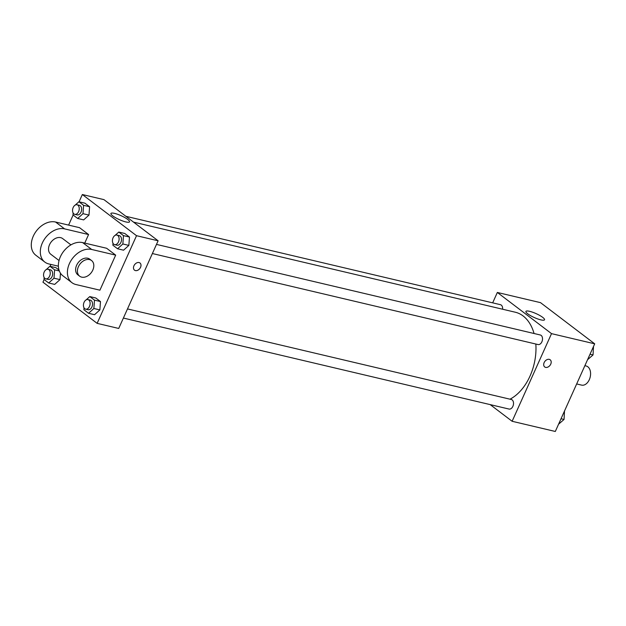 <?xml version="1.0" encoding="UTF-8"?>
<svg xmlns="http://www.w3.org/2000/svg" width="626" height="626" viewBox="0 0 626 626"><rect width="100%" height="100%" fill="white"/><g stroke="black" fill="none" stroke-linecap="round" stroke-linejoin="round"><path stroke-width="0.94" d="M576.663 383.949L581.64 385.123A9.828 6.479 -76.7 0 0 590.201 377.04A9.828 6.479 -76.7 0 0 586.155 365.983L584.872 365.686M492.67 302.851L497.341 292.459L540.52 302.648L594.7 343.823L555.309 431.47L512.131 421.282L490.189 404.615M510.002 399.185A45.878 30.236 -76.7 0 0 535.84 344.034M534.056 333.509A45.878 30.236 -76.7 0 0 515.276 312.217L133.565 222.136M497.341 292.459L551.522 333.635L512.131 421.282M152.384 253.538L538.039 344.55A4.914 3.24 -76.7 0 0 542.319 340.513A4.914 3.24 -76.7 0 0 540.301 334.98L156.484 244.406M123.385 318.055L509.048 409.06A4.914 3.24 -76.7 0 0 513.328 405.022A4.914 3.24 -76.7 0 0 511.309 399.498L127.493 308.923M125.865 216.291L500.424 304.682A4.914 3.24 103.3 0 1 502.608 309.228M551.522 333.635L594.7 343.823M529.604 311.318A10.204 2.16 -155.8 0 1 539.792 315.481A10.204 2.16 -155.8 0 1 544.534 319.776A10.204 2.16 -155.8 0 1 534.338 317.562A10.204 2.16 -155.8 0 1 525.918 311.412A10.204 2.16 -155.8 0 1 529.604 311.318M550.168 359.778A4.507 3.255 -52.8 0 1 550.739 364.144A4.507 3.255 -52.8 0 1 544.714 366.961A4.507 3.255 -52.8 0 1 544.855 361.405A4.507 3.255 -52.8 0 1 550.168 359.778A4.507 3.255 -52.8 0 1 550.739 364.144A4.507 3.255 -52.8 0 1 544.714 366.953M79.072 201.799L82.342 194.529L103.932 199.624L158.112 240.791L118.721 328.447L97.132 323.352L42.951 282.177L44.141 279.525M593.511 346.475L593.041 354.934L587.571 359.692M590.021 354.23L593.041 354.934M564.511 410.985L564.042 419.451L558.58 424.201M561.029 418.739L564.042 419.451M75.253 205.054L78.907 201.76L83.594 205.328L82.984 213.685L77.687 218.474L72.992 214.906L73.132 212.989M73.594 206.729L73.884 206.298M74.768 214.335L77.17 214.898A4.914 3.24 -76.7 0 0 81.45 210.86A4.914 3.24 -76.7 0 0 79.424 205.328L77.029 204.765A4.914 3.24 -76.7 0 0 73.187 207.488A4.914 3.24 -76.7 0 0 74.768 214.335A4.914 3.24 -76.7 0 0 79.048 210.297A4.914 3.24 -76.7 0 0 77.029 204.765M82.984 213.685L88.986 215.094L83.681 219.89L77.687 218.474M78.907 201.76L84.901 203.176L89.596 206.736L88.986 215.094L83.681 219.89M83.594 205.328L89.596 206.736L88.986 215.094M115.129 235.36L118.784 232.058L123.471 235.626L122.86 243.983L117.563 248.772L112.868 245.212L113.009 243.295M113.47 237.035L113.76 236.597M114.644 244.633L117.046 245.204A4.914 3.24 -76.7 0 0 121.327 241.159A4.914 3.24 -76.7 0 0 119.3 235.634L116.906 235.071A4.914 3.24 -76.7 0 0 113.063 237.794A4.914 3.24 -76.7 0 0 114.644 244.633A4.914 3.24 -76.7 0 0 118.924 240.595A4.914 3.24 -76.7 0 0 116.906 235.071M122.86 243.983L128.862 245.4L123.565 250.189L117.563 248.772M118.784 232.058L124.777 233.475L129.472 237.043L128.862 245.4L123.565 250.189M123.471 235.626L129.472 237.043L128.862 245.4M46.261 269.571L49.908 266.269L54.603 269.837L53.992 278.194L48.695 282.983L44 279.415L44.141 277.506M44.595 271.238L44.892 270.808M45.776 278.844L48.171 279.415A4.914 3.24 -76.7 0 0 52.459 275.37A4.914 3.24 -76.7 0 0 50.432 269.845L48.03 269.274A4.914 3.24 -76.7 0 0 44.196 272.005A4.914 3.24 -76.7 0 0 45.776 278.844A4.914 3.24 -76.7 0 0 50.057 274.806A4.914 3.24 -76.7 0 0 48.03 269.274M53.992 278.194L59.994 279.611L54.689 284.4L48.695 282.983M49.908 266.269L55.91 267.685L59.001 270.033L55.91 267.685M54.603 269.837L59.313 270.948M59.994 279.611L60.456 273.194L59.994 279.611L54.689 284.4M86.138 299.87L89.784 296.575L94.479 300.136L93.869 308.493L88.571 313.29L83.876 309.721L84.017 307.804M84.471 301.544L84.768 301.106M85.652 309.15L88.047 309.714A4.914 3.24 -76.7 0 0 92.335 305.676A4.914 3.24 -76.7 0 0 90.308 300.144L87.906 299.58A4.914 3.24 -76.7 0 0 84.072 302.303A4.914 3.24 -76.7 0 0 85.652 309.15A4.914 3.24 -76.7 0 0 89.933 305.105A4.914 3.24 -76.7 0 0 87.906 299.58M93.869 308.493L99.87 309.909L94.565 314.698L88.571 313.29M89.784 296.575L95.786 297.992L100.481 301.552L99.87 309.909L94.565 314.698M94.479 300.136L100.481 301.552L99.87 309.909M50.08 266.308L50.925 264.438M68.602 225.102L73.132 215.015M125.849 221.933A10.204 2.16 -155.8 0 1 115.661 217.77A10.204 2.16 -155.8 0 1 110.919 213.474A10.204 2.16 -155.8 0 1 121.108 215.696A10.204 2.16 -155.8 0 1 129.535 221.839A10.204 2.16 -155.8 0 1 125.849 221.933M82.342 194.529L136.523 235.697L158.112 240.791L118.721 328.447M103.932 199.624L158.112 240.791M139.042 262.552A4.507 3.255 -52.8 0 1 139.966 262.983A4.507 3.255 -52.8 0 1 139.833 268.538A4.507 3.255 -52.8 0 1 134.512 270.158A4.507 3.255 -52.8 0 1 134.261 265.174A4.507 3.255 -52.8 0 1 139.042 262.552M136.523 235.697L97.132 323.352M134.512 270.15A4.507 3.255 127.2 0 0 139.825 268.531A4.507 3.255 127.2 0 0 139.966 262.975M95.786 297.992L100.481 301.552M124.777 233.475L129.472 237.043M84.901 203.176L89.596 206.736M115.669 255.134L106.647 248.272L82.655 242.606A19.664 14.195 127.2 0 0 61.771 254.078A19.664 14.195 127.2 0 0 62.882 275.792L71.912 282.655A19.664 14.195 127.2 0 0 75.926 284.533L99.917 290.19L115.669 255.134L91.686 249.469A19.664 14.195 127.2 0 0 70.801 260.932A19.664 14.195 127.2 0 0 71.912 282.655M84.737 243.099L88.587 234.547L79.557 227.684L55.565 222.027A19.664 14.195 127.2 0 0 34.68 233.49A19.664 14.195 127.2 0 0 35.792 255.212L44.822 262.075A19.664 14.195 -52.8 0 1 43.71 240.353A19.664 14.195 -52.8 0 1 64.595 228.881L55.565 222.027M70.941 244.876L62.663 238.584A9.828 7.097 127.2 0 0 49.517 244.719A9.828 7.097 127.2 0 0 50.769 254.242L59.04 260.533M58.382 266.199L48.836 263.945A19.664 14.195 -52.8 0 1 44.822 262.075M88.587 234.547L64.595 228.881M91.56 260.541L89.753 259.172A9.828 7.097 127.2 0 0 78.156 262.709A9.828 7.097 127.2 0 0 77.859 274.83L79.666 276.199A9.828 7.097 -52.8 0 1 79.964 264.078A9.828 7.097 -52.8 0 1 91.56 260.541A9.828 7.097 -52.8 0 1 92.812 270.072A9.828 7.097 -52.8 0 1 79.666 276.199M91.686 249.469L82.655 242.606"/></g></svg>
